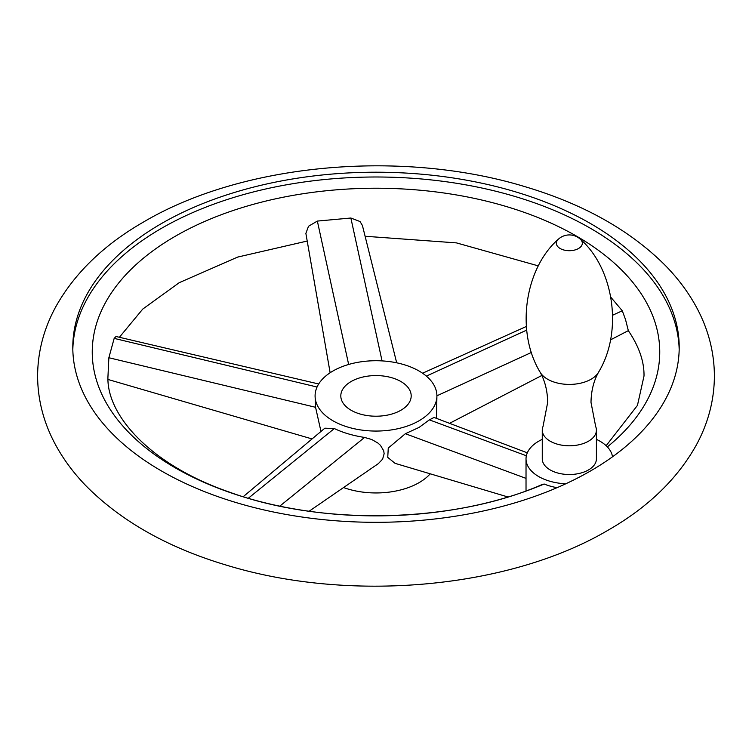 <?xml version="1.0" encoding="UTF-8"?>
<svg xmlns="http://www.w3.org/2000/svg" width="752" height="752" viewBox="0 0 752 752"><rect width="100%" height="100%" fill="white"/><g stroke="black" fill="none" stroke-linecap="round" stroke-linejoin="round"><path stroke-width="1.13" d="M543 426.544A27.072 15.632 0 0 0 542.267 430.153A27.072 15.632 0 0 0 558.98 444.592A27.072 15.632 0 0 0 588.487 441.208A27.072 15.632 0 0 0 596.411 430.153A27.072 15.632 0 0 0 595.687 426.544L590.997 402.367C591.222 390.758 593.751 380.672 598.611 372.118A30.757 17.757 0 0 1 591.091 379.215A30.757 17.757 0 0 1 540.077 372.118C544.927 380.672 547.465 390.758 547.682 402.367L543 426.544M542.267 430.153L542.267 458.889A27.072 15.632 0 0 0 558.98 473.328A27.072 15.632 0 0 0 588.487 469.944A27.072 15.632 0 0 0 596.411 458.889L596.411 430.153M542.267 439.365A43.315 25.004 0 0 0 526.024 458.889A43.315 25.004 0 0 0 526.174 460.976A43.315 25.004 0 0 0 565.73 483.809A303.206 175.056 180 0 1 244.842 505.09A303.206 175.056 180 0 1 72.794 347.264A303.206 175.056 180 0 1 161.605 223.485A303.206 175.056 180 0 1 492.034 185.537A303.206 175.056 180 0 1 679.206 347.264A303.206 175.056 180 0 1 612.504 456.802A43.315 25.004 0 0 0 596.411 439.365M679.178 349.661A303.206 175.056 0 0 0 490.116 189.871A303.206 175.056 0 0 0 161.605 228.27A303.206 175.056 0 0 0 72.822 349.661M557.091 487.663A43.315 25.004 180 0 1 544.138 484.015L541.092 484.965C453.973 522.988 322.373 526.174 229.548 492.165C148.68 464.294 105.806 413.591 107.987 376L108.861 357.736L114.172 338.381L116.015 336.492L318.688 383.981M610.887 297.294L622.289 310.783L625.514 319.506L628.334 330.636L610.427 339.923M330.137 372.748L305.876 233.393L308.508 226.249L317.353 221.079L350.864 218.014L360.039 221.539L362.408 225.459L396.689 362.821M607.353 446.904A283.748 163.823 0 0 0 559.112 226.907A283.748 163.823 0 0 0 175.357 236.213A283.748 163.823 0 0 0 160.778 458.814A283.748 163.823 0 0 0 544.138 484.015M436.498 418.375L436.912 395.89A60.912 35.165 0 0 0 399.312 363.404A60.912 35.165 0 0 0 332.929 371.027A60.912 35.165 0 0 0 315.088 395.89A60.912 35.165 0 0 0 352.688 428.386A60.912 35.165 0 0 0 419.071 420.763A60.912 35.165 0 0 0 436.912 395.89M343.561 487.55A60.912 35.165 0 0 0 419.071 482.652A60.912 35.165 0 0 0 430.219 473.807M507.901 496.959L395.054 463.335L387.75 457.385L388.267 448.042L405.375 433.707L419.071 427.418L429.364 419.86L434.064 417.454L527.312 452.836M243.216 496.687L324.855 428.189L334.33 428.546C342.95 432.691 353.026 435.652 364.56 437.438L371.77 439.506L377.974 443.088L380.437 445.325L383.699 450.768L384.14 453.738L382.589 459.19L378.331 463.636L309.128 511.228M315.088 395.89L315.567 407.293L320.972 431.451M351.118 381.527A35.194 20.323 0 0 0 340.806 395.89A35.194 20.323 0 0 0 362.53 414.662A35.194 20.323 0 0 0 400.882 410.263A35.194 20.323 0 0 0 411.194 395.89A35.194 20.323 0 0 0 389.47 377.119A35.194 20.323 0 0 0 351.118 381.527M540.077 372.118C515.139 330.889 525.178 268.088 558.341 239.221A12.991 7.501 0 0 0 561.246 249.072A12.991 7.501 0 0 0 578.523 248.508A12.991 7.501 0 0 0 580.347 239.221C613.5 268.088 623.549 330.889 598.611 372.118M612.504 456.802A303.206 175.056 180 0 1 590.395 471.043A303.206 175.056 180 0 1 565.73 483.809M436.912 395.796L531.504 352.415M612.636 315.21L622.289 310.783M405.375 433.707L526.024 478.375M382.054 360.904L350.864 218.014M364.56 437.438L279.819 506.115M317.053 387.026L114.172 338.381M315.567 407.293L108.861 357.736M429.364 419.86L526.362 455.768M334.33 428.546L248.339 498.228M426.365 376.113L526.729 330.09M348.655 364.466L317.353 221.079M580.347 239.221A16.243 16.243 0 0 0 558.341 239.221M714.4 376C714.259 351.861 708.215 328.803 696.249 306.835C688.324 292.34 678.238 278.776 665.99 266.152C630.806 230.648 583.74 204.14 524.793 186.618C402.01 149.169 243.328 163.146 144.008 221.737C104.143 244.579 74.73 272.948 55.751 306.835C43.785 328.803 37.741 351.861 37.6 376C37.741 400.139 43.785 423.197 55.751 445.165C63.676 459.66 73.762 473.224 86.01 485.848C121.194 521.352 168.26 547.86 227.207 565.382C349.99 602.831 508.672 588.854 607.992 530.263C647.857 507.421 677.27 479.052 696.249 445.165C708.215 423.197 714.259 400.139 714.4 376M307.201 241.044L237.632 257.09L179.202 282.696L142.748 309.081L119.389 337.281M365.096 236.26L456.473 242.896L538.338 265.888M606.15 445.71L637.452 405.384L644.013 376C644.267 361.496 639.012 346.352 628.268 330.57M541.807 375.492L449.546 423.329M526.381 326.453L422.558 373.218M108.081 379.487L312.052 438.933M526.024 490.877L526.024 458.889"/></g></svg>
